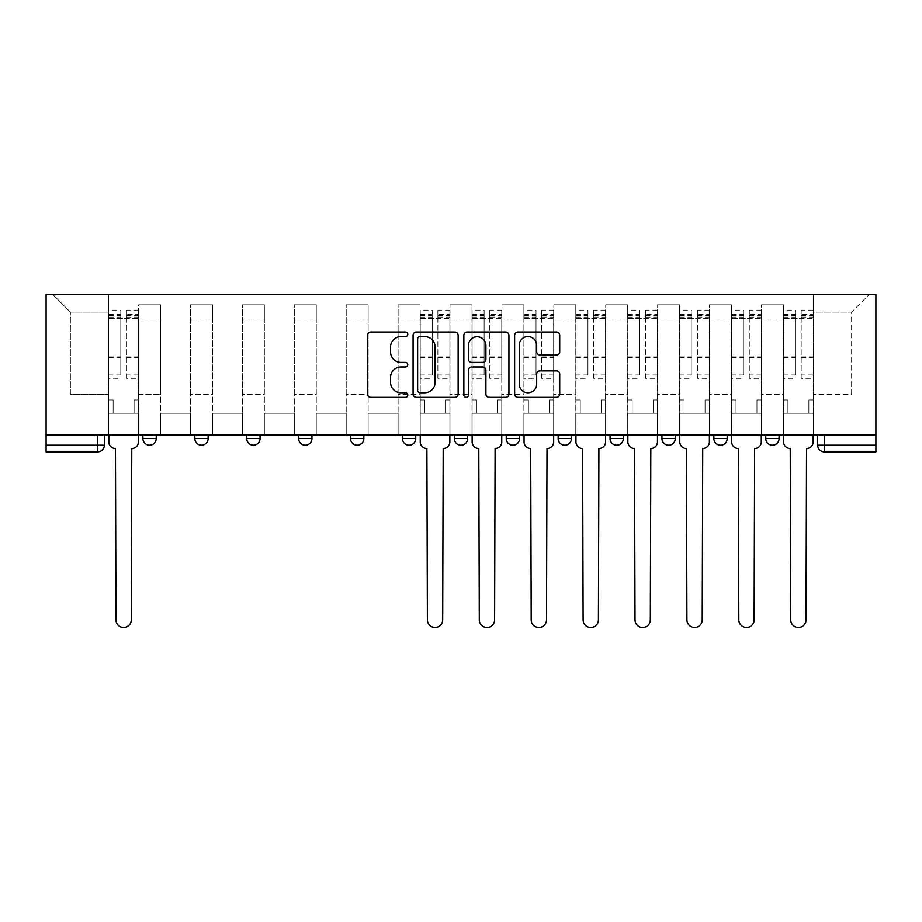 <?xml version="1.0" encoding="UTF-8"?>
<svg xmlns="http://www.w3.org/2000/svg" width="922" height="922" viewBox="0 0 922 922"><rect width="100%" height="100%" fill="white"/><g stroke="black" fill="none" stroke-linecap="round" stroke-linejoin="round"><path stroke-width="0.69" stroke-dasharray="4.61 3.46" d="M407.766 334.306A2.282 2.282 0 0 0 405.484 332.024L370.782 332.024A3.262 3.262 0 0 0 367.509 335.285L367.509 394.074A3.262 3.262 0 0 0 370.782 397.336L405.484 397.336A2.282 2.282 0 0 0 407.766 395.054A2.282 2.282 0 0 0 405.484 392.76L400.989 392.76A10.453 10.453 0 0 1 390.536 382.319L390.536 377.409A10.453 10.453 0 0 1 400.989 366.968L405.484 366.968A2.282 2.282 0 0 0 407.766 364.674A2.282 2.282 0 0 0 405.484 362.392L400.989 362.392A10.453 10.453 0 0 1 390.536 351.939L390.536 347.041A10.453 10.453 0 0 1 400.989 336.588L405.484 336.588A2.282 2.282 0 0 0 407.766 334.306M779.078 434.884L765.767 434.884L779.078 434.884L779.078 438.538A6.65 6.65 0 0 1 772.429 445.199M765.767 434.884L765.767 438.538L779.078 438.538M727.17 434.884L713.87 434.884L727.17 434.884L727.17 438.538L713.87 438.538A6.65 6.65 0 0 0 720.52 445.199M661.961 434.884L675.273 434.884L675.273 438.538A6.65 6.65 0 0 1 668.611 445.199A6.65 6.65 0 0 1 661.961 438.538L661.961 434.884L675.273 434.884M610.053 434.884L623.364 434.884L610.053 434.884L610.053 438.538A6.65 6.65 0 0 0 616.714 445.199A6.65 6.65 0 0 0 623.364 438.538L610.053 438.538M571.467 434.884L558.156 434.884L571.467 434.884L571.467 438.538A6.65 6.65 0 0 1 564.806 445.199A6.65 6.65 0 0 1 558.156 438.538L571.467 438.538M506.247 434.884L519.559 434.884L506.247 434.884L506.247 438.538A6.65 6.65 0 0 0 512.909 445.199A6.65 6.65 0 0 0 519.559 438.538L506.247 438.538M454.35 434.884L467.65 434.884L454.35 434.884M402.441 434.884L415.753 434.884L402.441 434.884M350.533 434.884L363.844 434.884L350.533 434.884L350.533 438.538L363.844 438.538M311.947 434.884L298.636 434.884L311.947 434.884L311.947 438.538A6.65 6.65 0 0 1 305.286 445.199M246.727 434.884L260.039 434.884L260.039 438.538A6.65 6.65 0 0 1 253.389 445.199A6.65 6.65 0 0 1 246.727 438.538L246.727 434.884L260.039 434.884M194.83 434.884L208.13 434.884L194.83 434.884M142.922 434.884L156.233 434.884L142.922 434.884L142.922 438.538L156.233 438.538M875.9 445.199L875.9 294.475L46.1 294.475L46.1 434.884L875.9 434.884L817.676 434.884L817.676 445.199A6.65 6.65 0 0 0 824.326 451.849L875.9 451.849L875.9 445.199L817.676 445.199M46.1 451.849L97.674 451.849A6.65 6.65 0 0 0 104.324 445.199L46.1 445.199L46.1 451.849M46.1 434.884L97.674 434.884L46.1 434.884L46.1 445.199M138.6 320.095L138.6 394.293L138.6 320.095L160.555 320.095L160.555 304.79L160.555 394.293L160.555 320.095L138.6 320.095M138.6 434.884L138.6 304.79L160.555 304.79L138.6 304.79L138.6 434.884L138.6 413.252L108.646 413.252L138.6 413.252L138.6 434.884L108.646 434.884L108.646 294.475L813.354 294.475L52.75 294.475L108.646 294.475L108.646 394.293L108.646 312.109L70.383 312.109L108.646 312.109L108.646 294.475L108.646 434.884L108.646 413.252L108.646 434.884L138.6 434.884M160.555 434.884L160.555 304.79L138.6 304.79L160.555 304.79L160.555 434.884L160.555 413.252L190.497 413.252L160.555 413.252L160.555 434.884L190.497 434.884L190.497 304.79L190.497 320.095L190.497 304.79L212.463 304.79L212.463 320.095L212.463 304.79L190.497 304.79L190.497 434.884L190.497 413.252L190.497 434.884L160.555 434.884M190.497 394.293L190.497 320.095L190.497 394.293L212.463 394.293L212.463 320.095L212.463 394.293L190.497 394.293M212.463 434.884L212.463 304.79L190.497 304.79L212.463 304.79L212.463 434.884L212.463 413.252L242.405 413.252L212.463 413.252L212.463 434.884L242.405 434.884L242.405 304.79L242.405 320.095L242.405 304.79L264.36 304.79L264.36 320.095L264.36 304.79L242.405 304.79L242.405 434.884L242.405 413.252L242.405 434.884L212.463 434.884M242.405 394.293L242.405 320.095L242.405 394.293L264.36 394.293L264.36 320.095L264.36 394.293L242.405 394.293M264.36 434.884L264.36 304.79L242.405 304.79L264.36 304.79L264.36 434.884L264.36 413.252L294.302 413.252L264.36 413.252L264.36 434.884L294.302 434.884L294.302 304.79L294.302 320.095L294.302 304.79L316.269 304.79L316.269 320.095L316.269 304.79L294.302 304.79L294.302 434.884L294.302 413.252L294.302 434.884L264.36 434.884M294.302 394.293L294.302 320.095L294.302 394.293L316.269 394.293L316.269 320.095L316.269 394.293L294.302 394.293M316.269 434.884L316.269 304.79L294.302 304.79L316.269 304.79L316.269 434.884L316.269 413.252L346.211 413.252L316.269 413.252L316.269 434.884L346.211 434.884L346.211 304.79L346.211 320.095L346.211 304.79L368.166 304.79L368.166 320.095L368.166 304.79L346.211 304.79L346.211 434.884L346.211 413.252L346.211 434.884L316.269 434.884M346.211 394.293L346.211 320.095L346.211 394.293L368.166 394.293L368.166 320.095L368.166 394.293L346.211 394.293M368.166 434.884L368.166 304.79L346.211 304.79L368.166 304.79L368.166 434.884L368.166 413.252L398.12 413.252L368.166 413.252L368.166 434.884L398.12 434.884L398.12 304.79L398.12 320.095L398.12 304.79L420.075 304.79L420.075 320.095L420.075 304.79L398.12 304.79L398.12 434.884L398.12 413.252L398.12 434.884L368.166 434.884M398.12 394.293L398.12 320.095L398.12 394.293L420.075 394.293L420.075 320.095L420.075 394.293L398.12 394.293M420.075 434.884L420.075 304.79L398.12 304.79L420.075 304.79L420.075 434.884L420.075 413.252L450.017 413.252L420.075 413.252L420.075 434.884L450.017 434.884L450.017 304.79L450.017 320.095L450.017 304.79L471.983 304.79L471.983 320.095L471.983 304.79L450.017 304.79L450.017 434.884L450.017 413.252L450.017 434.884L420.075 434.884M450.017 394.293L450.017 320.095L450.017 394.293L471.983 394.293L471.983 320.095L471.983 394.293L450.017 394.293M471.983 434.884L471.983 304.79L450.017 304.79L471.983 304.79L471.983 434.884L471.983 413.252L501.925 413.252L471.983 413.252L471.983 434.884L501.925 434.884L501.925 304.79L501.925 320.095L501.925 304.79L523.88 304.79L523.88 320.095L523.88 304.79L501.925 304.79L501.925 434.884L501.925 413.252L501.925 434.884L471.983 434.884M501.925 394.293L501.925 320.095L501.925 394.293L523.88 394.293L523.88 320.095L523.88 394.293L501.925 394.293M523.88 434.884L523.88 304.79L501.925 304.79L523.88 304.79L523.88 434.884L523.88 413.252L553.834 413.252L523.88 413.252L523.88 434.884L553.834 434.884L553.834 304.79L553.834 320.095L553.834 304.79L575.789 304.79L575.789 320.095L575.789 304.79L553.834 304.79L553.834 434.884L553.834 413.252L553.834 434.884L523.88 434.884M553.834 394.293L553.834 320.095L553.834 394.293L575.789 394.293L575.789 320.095L575.789 394.293L553.834 394.293M575.789 434.884L575.789 304.79L553.834 304.79L575.789 304.79L575.789 434.884L575.789 413.252L605.731 413.252L575.789 413.252L575.789 434.884L605.731 434.884L605.731 304.79L605.731 320.095L605.731 304.79L627.698 304.79L627.698 320.095L627.698 304.79L605.731 304.79L605.731 434.884L605.731 413.252L605.731 434.884L575.789 434.884M605.731 394.293L605.731 320.095L605.731 394.293L627.698 394.293L627.698 320.095L627.698 394.293L605.731 394.293M627.698 434.884L627.698 304.79L605.731 304.79L627.698 304.79L627.698 434.884L627.698 413.252L657.64 413.252L627.698 413.252L627.698 434.884L657.64 434.884L657.64 304.79L657.64 320.095L657.64 304.79L679.595 304.79L679.595 320.095L679.595 304.79L657.64 304.79L657.64 434.884L657.64 413.252L657.64 434.884L627.698 434.884M657.64 394.293L657.64 320.095L657.64 394.293L679.595 394.293L679.595 320.095L679.595 394.293L657.64 394.293M679.595 434.884L679.595 304.79L657.64 304.79L679.595 304.79L679.595 434.884L679.595 413.252L709.537 413.252L679.595 413.252L679.595 434.884L709.537 434.884L709.537 304.79L709.537 320.095L709.537 304.79L731.503 304.79L731.503 320.095L731.503 304.79L709.537 304.79L709.537 434.884L709.537 413.252L709.537 434.884L679.595 434.884M709.537 394.293L709.537 320.095L709.537 394.293L731.503 394.293L731.503 320.095L731.503 394.293L709.537 394.293M731.503 434.884L731.503 304.79L709.537 304.79L731.503 304.79L731.503 434.884L731.503 413.252L761.445 413.252L731.503 413.252L731.503 434.884L761.445 434.884L761.445 304.79L761.445 320.095L761.445 304.79L783.4 304.79L783.4 320.095L783.4 304.79L761.445 304.79L761.445 434.884L761.445 413.252L761.445 434.884L731.503 434.884M761.445 394.293L761.445 320.095L761.445 394.293L783.4 394.293L783.4 320.095L783.4 394.293L761.445 394.293M783.4 434.884L783.4 304.79L761.445 304.79L783.4 304.79L783.4 434.884L783.4 413.252L813.354 413.252L783.4 413.252L783.4 434.884L813.354 434.884L813.354 294.475L869.25 294.475L813.354 294.475L813.354 312.109L851.617 312.109L813.354 312.109L813.354 394.293L813.354 294.475L813.354 434.884L783.4 434.884L813.354 434.884L813.354 413.252L813.354 434.884L783.4 434.884M138.6 394.293L160.555 394.293L138.6 394.293M70.383 394.293L70.383 312.109L70.383 394.293L108.646 394.293L70.383 394.293M851.617 394.293L851.617 312.109L869.25 294.475L851.617 312.109L851.617 394.293L813.354 394.293L851.617 394.293M875.9 434.884L817.676 434.884M97.674 434.884L104.324 434.884L97.674 434.884L97.674 451.849M415.753 438.538L402.441 438.538A6.65 6.65 0 0 0 409.091 445.199M467.65 438.538L454.35 438.538A6.65 6.65 0 0 0 461 445.199M52.75 294.475L70.383 312.109L52.75 294.475M458.142 394.074L458.142 335.285A3.262 3.262 0 0 0 454.88 332.024L416.341 332.024A3.262 3.262 0 0 0 413.079 335.285L413.079 394.074A3.262 3.262 0 0 0 416.341 397.336L454.88 397.336A3.262 3.262 0 0 0 458.142 394.074M419.936 336.588A2.282 2.282 0 0 0 417.643 338.881L417.643 390.479A2.282 2.282 0 0 0 419.936 392.76L424.662 392.76A10.453 10.453 0 0 0 435.115 382.319L435.115 347.041A10.453 10.453 0 0 0 424.662 336.588L419.936 336.588M467.12 332.024L505.659 332.024A3.262 3.262 0 0 1 508.921 335.285L508.921 394.074A3.262 3.262 0 0 1 505.659 397.336L489.167 397.336A3.262 3.262 0 0 1 485.906 394.074L485.906 370.229A3.262 3.262 0 0 0 482.632 366.968L471.695 366.968A3.262 3.262 0 0 0 468.434 370.229L468.434 395.054A2.282 2.282 0 0 1 466.14 397.336A2.282 2.282 0 0 1 463.858 395.054L463.858 335.285A3.262 3.262 0 0 1 467.12 332.024M485.906 345.496A8.736 8.736 0 0 0 477.17 336.761A8.736 8.736 0 0 0 468.434 345.496L468.434 359.131A3.262 3.262 0 0 0 471.695 362.392L482.632 362.392A3.262 3.262 0 0 0 485.906 359.131L485.906 345.496M539.958 355.039L556.45 355.039A3.262 3.262 0 0 0 559.712 351.778L559.712 335.285A3.262 3.262 0 0 0 556.45 332.024L517.91 332.024A3.262 3.262 0 0 0 514.637 335.285L514.637 394.074A3.262 3.262 0 0 0 517.91 397.336L556.45 397.336A3.262 3.262 0 0 0 559.712 394.074L559.712 374.148A3.262 3.262 0 0 0 556.45 370.886L539.958 370.886A3.262 3.262 0 0 0 536.685 374.148L536.685 384.025A8.736 8.736 0 0 1 527.949 392.76A8.736 8.736 0 0 1 519.213 384.025L519.213 345.324A8.736 8.736 0 0 1 527.949 336.588A8.736 8.736 0 0 1 536.685 345.324L536.685 351.778A3.262 3.262 0 0 0 539.958 355.039M131.777 448.518L131.281 619.872A7.653 7.653 0 0 1 123.629 627.525A7.653 7.653 0 0 1 115.976 619.872L115.469 448.518A6.65 6.65 0 0 1 108.819 441.868L108.819 314.437L108.819 374.931L120.794 374.931L120.794 314.437L120.794 318.436L138.427 318.436L138.427 314.437L138.427 378.32L138.427 310.115L138.427 441.868A6.65 6.65 0 0 1 131.777 448.518M138.427 434.884L138.427 413.252L134.105 413.252L138.427 413.252L138.427 399.941L134.105 399.941L134.105 413.252L134.105 399.941L138.427 399.941L138.427 318.436L126.452 318.436L126.452 314.437L138.427 314.437M108.819 434.884L108.819 399.941L113.141 399.941L113.141 413.252L108.819 413.252L113.141 413.252L113.141 399.941L108.819 399.941L108.819 318.436L126.452 318.436L126.452 310.115L138.427 310.115M138.427 374.931L126.452 374.931L126.452 314.437M126.452 374.931L126.452 378.32L138.427 378.32M126.452 378.32L126.452 310.115M120.794 374.931L120.794 310.115L120.794 318.436L108.819 318.436L108.819 310.115L120.794 310.115M108.819 374.931L108.819 378.32L120.794 378.32M108.819 378.32L108.819 310.115M443.194 448.518L442.698 619.872A7.653 7.653 0 0 1 435.046 627.525A7.653 7.653 0 0 1 427.393 619.872L426.898 448.518A6.65 6.65 0 0 1 420.248 441.868L420.248 314.437L420.248 374.931L432.222 374.931L432.222 314.437L432.222 318.436L449.855 318.436L449.855 314.437L449.855 378.32L449.855 310.115L449.855 441.868A6.65 6.65 0 0 1 443.194 448.518M449.855 434.884L449.855 413.252L445.533 413.252L449.855 413.252L449.855 399.941L445.533 399.941L445.533 413.252L445.533 399.941L449.855 399.941L449.855 318.436L437.881 318.436L437.881 314.437L449.855 314.437M420.248 434.884L420.248 399.941L424.569 399.941L424.569 413.252L420.248 413.252L424.569 413.252L424.569 399.941L420.248 399.941L420.248 318.436L437.881 318.436L437.881 310.115L449.855 310.115M449.855 374.931L437.881 374.931L437.881 314.437M437.881 374.931L437.881 378.32L449.855 378.32M437.881 378.32L437.881 310.115M432.222 374.931L432.222 310.115L432.222 318.436L420.248 318.436L420.248 310.115L432.222 310.115M420.248 374.931L420.248 378.32L432.222 378.32M420.248 378.32L420.248 310.115M495.102 448.518L494.607 619.872A7.653 7.653 0 0 1 486.954 627.525A7.653 7.653 0 0 1 479.302 619.872L478.806 448.518A6.65 6.65 0 0 1 472.145 441.868L472.145 314.437L472.145 374.931L484.119 374.931L484.119 314.437L484.119 318.436L501.752 318.436L501.752 314.437L501.752 378.32L501.752 310.115L501.752 441.868A6.65 6.65 0 0 1 495.102 448.518M501.752 434.884L501.752 413.252L497.431 413.252L501.752 413.252L501.752 399.941L497.431 399.941L497.431 413.252L497.431 399.941L501.752 399.941L501.752 318.436L489.778 318.436L489.778 314.437L501.752 314.437M472.145 434.884L472.145 399.941L476.467 399.941L476.467 413.252L472.145 413.252L476.467 413.252L476.467 399.941L472.145 399.941L472.145 318.436L489.778 318.436L489.778 310.115L501.752 310.115M501.752 374.931L489.778 374.931L489.778 314.437M489.778 374.931L489.778 378.32L501.752 378.32M489.778 378.32L489.778 310.115M484.119 374.931L484.119 310.115L484.119 318.436L472.145 318.436L472.145 310.115L484.119 310.115M472.145 374.931L472.145 378.32L484.119 378.32M472.145 378.32L472.145 310.115M547.011 448.518L546.504 619.872A7.653 7.653 0 0 1 538.851 627.525A7.653 7.653 0 0 1 531.199 619.872L530.703 448.518A6.65 6.65 0 0 1 524.053 441.868L524.053 314.437L524.053 374.931L536.028 374.931L536.028 314.437L536.028 318.436L553.661 318.436L553.661 314.437L553.661 378.32L553.661 310.115L553.661 441.868A6.65 6.65 0 0 1 547.011 448.518M553.661 434.884L553.661 413.252L549.339 413.252L553.661 413.252L553.661 399.941L549.339 399.941L549.339 413.252L549.339 399.941L553.661 399.941L553.661 318.436L541.687 318.436L541.687 314.437L553.661 314.437M524.053 434.884L524.053 399.941L528.375 399.941L528.375 413.252L524.053 413.252L528.375 413.252L528.375 399.941L524.053 399.941L524.053 318.436L541.687 318.436L541.687 310.115L553.661 310.115M553.661 374.931L541.687 374.931L541.687 314.437M541.687 374.931L541.687 378.32L553.661 378.32M541.687 378.32L541.687 310.115M536.028 374.931L536.028 310.115L536.028 318.436L524.053 318.436L524.053 310.115L536.028 310.115M524.053 374.931L524.053 378.32L536.028 378.32M524.053 378.32L524.053 310.115M598.908 448.518L598.413 619.872A7.653 7.653 0 0 1 590.76 627.525A7.653 7.653 0 0 1 583.107 619.872L582.612 448.518A6.65 6.65 0 0 1 575.95 441.868L575.95 314.437L575.95 374.931L587.936 374.931L587.936 314.437L587.936 318.436L605.57 318.436L605.57 314.437L605.57 378.32L605.57 310.115L605.57 441.868A6.65 6.65 0 0 1 598.908 448.518M605.57 434.884L605.57 413.252L601.236 413.252L605.57 413.252L605.57 399.941L601.236 399.941L601.236 413.252L601.236 399.941L605.57 399.941L605.57 318.436L593.584 318.436L593.584 314.437L605.57 314.437M575.95 434.884L575.95 399.941L580.284 399.941L580.284 413.252L575.95 413.252L580.284 413.252L580.284 399.941L575.95 399.941L575.95 318.436L593.584 318.436L593.584 310.115L605.57 310.115M605.57 374.931L593.584 374.931L593.584 314.437M593.584 374.931L593.584 378.32L605.57 378.32M593.584 378.32L593.584 310.115M587.936 374.931L587.936 310.115L587.936 318.436L575.95 318.436L575.95 310.115L587.936 310.115M575.95 374.931L575.95 378.32L587.936 378.32M575.95 378.32L575.95 310.115M650.817 448.518L650.321 619.872A7.653 7.653 0 0 1 642.669 627.525A7.653 7.653 0 0 1 635.016 619.872L634.509 448.518A6.65 6.65 0 0 1 627.859 441.868L627.859 314.437L627.859 374.931L639.833 374.931L639.833 314.437L639.833 318.436L657.467 318.436L657.467 314.437L657.467 378.32L657.467 310.115L657.467 441.868A6.65 6.65 0 0 1 650.817 448.518M657.467 434.884L657.467 413.252L653.145 413.252L657.467 413.252L657.467 399.941L653.145 399.941L653.145 413.252L653.145 399.941L657.467 399.941L657.467 318.436L645.492 318.436L645.492 314.437L657.467 314.437M627.859 434.884L627.859 399.941L632.181 399.941L632.181 413.252L627.859 413.252L632.181 413.252L632.181 399.941L627.859 399.941L627.859 318.436L645.492 318.436L645.492 310.115L657.467 310.115M657.467 374.931L645.492 374.931L645.492 314.437M645.492 374.931L645.492 378.32L657.467 378.32M645.492 378.32L645.492 310.115M639.833 374.931L639.833 310.115L639.833 318.436L627.859 318.436L627.859 310.115L639.833 310.115M627.859 374.931L627.859 378.32L639.833 378.32M627.859 378.32L627.859 310.115M702.725 448.518L702.218 619.872A7.653 7.653 0 0 1 694.566 627.525A7.653 7.653 0 0 1 686.913 619.872L686.417 448.518A6.65 6.65 0 0 1 679.768 441.868L679.768 314.437L679.768 374.931L691.742 374.931L691.742 314.437L691.742 318.436L709.375 318.436L709.375 314.437L709.375 378.32L709.375 310.115L709.375 441.868A6.65 6.65 0 0 1 702.725 448.518M709.375 434.884L709.375 413.252L705.053 413.252L709.375 413.252L709.375 399.941L705.053 399.941L705.053 413.252L705.053 399.941L709.375 399.941L709.375 318.436L697.401 318.436L697.401 314.437L709.375 314.437M679.768 434.884L679.768 399.941L684.089 399.941L684.089 413.252L679.768 413.252L684.089 413.252L684.089 399.941L679.768 399.941L679.768 318.436L697.401 318.436L697.401 310.115L709.375 310.115M709.375 374.931L697.401 374.931L697.401 314.437M697.401 374.931L697.401 378.32L709.375 378.32M697.401 378.32L697.401 310.115M691.742 374.931L691.742 310.115L691.742 318.436L679.768 318.436L679.768 310.115L691.742 310.115M679.768 374.931L679.768 378.32L691.742 378.32M679.768 378.32L679.768 310.115M754.622 448.518L754.127 619.872A7.653 7.653 0 0 1 746.474 627.525A7.653 7.653 0 0 1 738.822 619.872L738.326 448.518A6.65 6.65 0 0 1 731.665 441.868L731.665 314.437L731.665 374.931L743.639 374.931L743.639 314.437L743.639 318.436L761.284 318.436L761.284 314.437L761.284 378.32L761.284 310.115L761.284 441.868A6.65 6.65 0 0 1 754.622 448.518M761.284 434.884L761.284 413.252L756.95 413.252L761.284 413.252L761.284 399.941L756.95 399.941L756.95 413.252L756.95 399.941L761.284 399.941L761.284 318.436L749.298 318.436L749.298 314.437L761.284 314.437M731.665 434.884L731.665 399.941L735.987 399.941L735.987 413.252L731.665 413.252L735.987 413.252L735.987 399.941L731.665 399.941L731.665 318.436L749.298 318.436L749.298 310.115L761.284 310.115M761.284 374.931L749.298 374.931L749.298 314.437M749.298 374.931L749.298 378.32L761.284 378.32M749.298 378.32L749.298 310.115M743.639 374.931L743.639 310.115L743.639 318.436L731.665 318.436L731.665 310.115L743.639 310.115M731.665 374.931L731.665 378.32L743.639 378.32M731.665 378.32L731.665 310.115M806.531 448.518L806.024 619.872A7.653 7.653 0 0 1 798.371 627.525A7.653 7.653 0 0 1 790.719 619.872L790.223 448.518A6.65 6.65 0 0 1 783.573 441.868L783.573 314.437L783.573 374.931L795.548 374.931L795.548 314.437L795.548 318.436L813.181 318.436L813.181 314.437L813.181 378.32L813.181 310.115L813.181 441.868A6.65 6.65 0 0 1 806.531 448.518M813.181 434.884L813.181 413.252L808.859 413.252L813.181 413.252L813.181 399.941L808.859 399.941L808.859 413.252L808.859 399.941L813.181 399.941L813.181 318.436L801.206 318.436L801.206 314.437L813.181 314.437M783.573 434.884L783.573 399.941L787.895 399.941L787.895 413.252L783.573 413.252L787.895 413.252L787.895 399.941L783.573 399.941L783.573 318.436L801.206 318.436L801.206 310.115L813.181 310.115M813.181 374.931L801.206 374.931L801.206 314.437M801.206 374.931L801.206 378.32L813.181 378.32M801.206 378.32L801.206 310.115M795.548 374.931L795.548 310.115L795.548 318.436L783.573 318.436L783.573 310.115L795.548 310.115M783.573 374.931L783.573 378.32L795.548 378.32M783.573 378.32L783.573 310.115M675.273 438.538L661.961 438.538M311.947 438.538L298.636 438.538M260.039 438.538L246.727 438.538M208.13 438.538L194.83 438.538M783.4 320.095L761.445 320.095L783.4 320.095M731.503 320.095L709.537 320.095L731.503 320.095M679.595 320.095L657.64 320.095L679.595 320.095M627.698 320.095L605.731 320.095L627.698 320.095M575.789 320.095L553.834 320.095L575.789 320.095M523.88 320.095L501.925 320.095L523.88 320.095M471.983 320.095L450.017 320.095L471.983 320.095M420.075 320.095L398.12 320.095L420.075 320.095M368.166 320.095L346.211 320.095L368.166 320.095M316.269 320.095L294.302 320.095L316.269 320.095M264.36 320.095L242.405 320.095L264.36 320.095M212.463 320.095L190.497 320.095L212.463 320.095M824.326 434.884L824.326 451.849M126.452 317.099L138.427 317.099M126.452 357.459L138.427 357.459M126.452 356.019L138.427 356.019M126.452 315.647L138.427 315.647M108.819 317.099L120.794 317.099M108.819 357.459L120.794 357.459M108.819 356.019L120.794 356.019M108.819 315.647L120.794 315.647M437.881 317.099L449.855 317.099M437.881 357.459L449.855 357.459M437.881 356.019L449.855 356.019M437.881 315.647L449.855 315.647M420.248 317.099L432.222 317.099M420.248 357.459L432.222 357.459M420.248 356.019L432.222 356.019M420.248 315.647L432.222 315.647M489.778 317.099L501.752 317.099M489.778 357.459L501.752 357.459M489.778 356.019L501.752 356.019M489.778 315.647L501.752 315.647M472.145 317.099L484.119 317.099M472.145 357.459L484.119 357.459M472.145 356.019L484.119 356.019M472.145 315.647L484.119 315.647M541.687 317.099L553.661 317.099M541.687 357.459L553.661 357.459M541.687 356.019L553.661 356.019M541.687 315.647L553.661 315.647M524.053 317.099L536.028 317.099M524.053 357.459L536.028 357.459M524.053 356.019L536.028 356.019M524.053 315.647L536.028 315.647M593.584 317.099L605.57 317.099M593.584 357.459L605.57 357.459M593.584 356.019L605.57 356.019M593.584 315.647L605.57 315.647M575.95 317.099L587.936 317.099M575.95 357.459L587.936 357.459M575.95 356.019L587.936 356.019M575.95 315.647L587.936 315.647M645.492 317.099L657.467 317.099M645.492 357.459L657.467 357.459M645.492 356.019L657.467 356.019M645.492 315.647L657.467 315.647M627.859 317.099L639.833 317.099M627.859 357.459L639.833 357.459M627.859 356.019L639.833 356.019M627.859 315.647L639.833 315.647M697.401 317.099L709.375 317.099M697.401 357.459L709.375 357.459M697.401 356.019L709.375 356.019M697.401 315.647L709.375 315.647M679.768 317.099L691.742 317.099M679.768 357.459L691.742 357.459M679.768 356.019L691.742 356.019M679.768 315.647L691.742 315.647M749.298 317.099L761.284 317.099M749.298 357.459L761.284 357.459M749.298 356.019L761.284 356.019M749.298 315.647L761.284 315.647M731.665 317.099L743.639 317.099M731.665 357.459L743.639 357.459M731.665 356.019L743.639 356.019M731.665 315.647L743.639 315.647M801.206 317.099L813.181 317.099M801.206 357.459L813.181 357.459M801.206 356.019L813.181 356.019M801.206 315.647L813.181 315.647M783.573 317.099L795.548 317.099M783.573 357.459L795.548 357.459M783.573 356.019L795.548 356.019M783.573 315.647L795.548 315.647M108.819 314.437L120.794 314.437M420.248 314.437L432.222 314.437M472.145 314.437L484.119 314.437M524.053 314.437L536.028 314.437M575.95 314.437L587.936 314.437M627.859 314.437L639.833 314.437M679.768 314.437L691.742 314.437M731.665 314.437L743.639 314.437M783.573 314.437L795.548 314.437"/><path stroke-width="1.38" d="M407.766 334.306A2.282 2.282 0 0 0 405.484 332.024L370.782 332.024A3.262 3.262 0 0 0 367.509 335.285L367.509 394.074A3.262 3.262 0 0 0 370.782 397.336L405.484 397.336A2.282 2.282 0 0 0 407.766 395.054A2.282 2.282 0 0 0 405.484 392.76L400.989 392.76A10.453 10.453 0 0 1 390.536 382.319L390.536 377.409A10.453 10.453 0 0 1 400.989 366.968L405.484 366.968A2.282 2.282 0 0 0 407.766 364.674A2.282 2.282 0 0 0 405.484 362.392L400.989 362.392A10.453 10.453 0 0 1 390.536 351.939L390.536 347.041A10.453 10.453 0 0 1 400.989 336.588L405.484 336.588A2.282 2.282 0 0 0 407.766 334.306M713.87 434.884L713.87 438.538L727.17 438.538A6.65 6.65 0 0 1 720.52 445.199A6.65 6.65 0 0 1 713.87 438.538L713.87 434.884M558.156 434.884L558.156 438.538L571.467 438.538A6.65 6.65 0 0 1 564.806 445.199A6.65 6.65 0 0 1 558.156 438.538L558.156 434.884M454.35 434.884L454.35 438.538L467.65 438.538A6.65 6.65 0 0 1 461 445.199A6.65 6.65 0 0 1 454.35 438.538L454.35 434.884M402.441 434.884L402.441 438.538L415.753 438.538A6.65 6.65 0 0 1 409.091 445.199A6.65 6.65 0 0 1 402.441 438.538L402.441 434.884M298.636 438.538L298.636 434.884L298.636 438.538A6.65 6.65 0 0 0 305.286 445.199A6.65 6.65 0 0 1 298.636 438.538L311.947 438.538A6.65 6.65 0 0 1 305.286 445.199M194.83 438.538L194.83 434.884L194.83 438.538A6.65 6.65 0 0 0 201.48 445.199A6.65 6.65 0 0 1 194.83 438.538L208.13 438.538A6.65 6.65 0 0 1 201.48 445.199A6.65 6.65 0 0 0 208.13 438.538L208.13 434.884L208.13 438.538M556.45 355.039A3.262 3.262 0 0 0 559.712 351.778L559.712 335.285A3.262 3.262 0 0 0 556.45 332.024L517.91 332.024A3.262 3.262 0 0 0 514.637 335.285L514.637 394.074A3.262 3.262 0 0 0 517.91 397.336L556.45 397.336A3.262 3.262 0 0 0 559.712 394.074L559.712 374.148A3.262 3.262 0 0 0 556.45 370.886L539.958 370.886A3.262 3.262 0 0 0 536.685 374.148L536.685 384.025A8.736 8.736 0 0 1 527.949 392.76A8.736 8.736 0 0 1 519.213 384.025L519.213 345.324A8.736 8.736 0 0 1 527.949 336.588A8.736 8.736 0 0 1 536.685 345.324L536.685 351.778A3.262 3.262 0 0 0 539.958 355.039L556.45 355.039M875.9 434.884L46.1 434.884L46.1 294.475L875.9 294.475L875.9 451.849L824.326 451.849A6.65 6.65 0 0 1 817.676 445.199L875.9 445.199M458.142 335.285A3.262 3.262 0 0 0 454.88 332.024L416.341 332.024A3.262 3.262 0 0 0 413.079 335.285L413.079 394.074A3.262 3.262 0 0 0 416.341 397.336L454.88 397.336A3.262 3.262 0 0 0 458.142 394.074L458.142 335.285M467.12 332.024L505.659 332.024A3.262 3.262 0 0 1 508.921 335.285L508.921 394.074A3.262 3.262 0 0 1 505.659 397.336L489.167 397.336A3.262 3.262 0 0 1 485.906 394.074L485.906 370.229A3.262 3.262 0 0 0 482.632 366.968L471.695 366.968A3.262 3.262 0 0 0 468.434 370.229L468.434 395.054A2.282 2.282 0 0 1 466.14 397.336A2.282 2.282 0 0 1 463.858 395.054L463.858 335.285A3.262 3.262 0 0 1 467.12 332.024M817.676 434.884L817.676 445.199M104.324 434.884L104.324 445.199L104.324 434.884M97.674 451.849L46.1 451.849L46.1 445.199L104.324 445.199A6.65 6.65 0 0 1 97.674 451.849L97.674 434.884M46.1 434.884L46.1 445.199M779.078 434.884L779.078 438.538A6.65 6.65 0 0 1 772.429 445.199A6.65 6.65 0 0 1 765.767 438.538A6.65 6.65 0 0 0 772.429 445.199M765.767 434.884L765.767 438.538L779.078 438.538M727.17 434.884L727.17 438.538A6.65 6.65 0 0 1 720.52 445.199M675.273 434.884L675.273 438.538A6.65 6.65 0 0 1 668.611 445.199A6.65 6.65 0 0 1 661.961 438.538L675.273 438.538M661.961 434.884L661.961 438.538M623.364 434.884L623.364 438.538A6.65 6.65 0 0 1 616.714 445.199A6.65 6.65 0 0 1 610.053 438.538L623.364 438.538L623.364 434.884M610.053 434.884L610.053 438.538M571.467 434.884L571.467 438.538M519.559 434.884L519.559 438.538A6.65 6.65 0 0 1 512.909 445.199A6.65 6.65 0 0 1 506.247 438.538L519.559 438.538L519.559 434.884M506.247 434.884L506.247 438.538M467.65 438.538L467.65 434.884L467.65 438.538A6.65 6.65 0 0 1 461 445.199M415.753 438.538L415.753 434.884L415.753 438.538A6.65 6.65 0 0 1 409.091 445.199M363.844 434.884L363.844 438.538A6.65 6.65 0 0 1 357.194 445.199A6.65 6.65 0 0 1 350.533 438.538A6.65 6.65 0 0 0 357.194 445.199A6.65 6.65 0 0 0 363.844 438.538L363.844 434.884M350.533 434.884L350.533 438.538L363.844 438.538M311.947 434.884L311.947 438.538M260.039 434.884L260.039 438.538A6.65 6.65 0 0 1 253.389 445.199A6.65 6.65 0 0 1 246.727 438.538L260.039 438.538M246.727 434.884L246.727 438.538M156.233 434.884L156.233 438.538A6.65 6.65 0 0 1 149.571 445.199A6.65 6.65 0 0 1 142.922 438.538A6.65 6.65 0 0 0 149.571 445.199A6.65 6.65 0 0 0 156.233 438.538L156.233 434.884M142.922 434.884L142.922 438.538L156.233 438.538M419.936 336.588A2.282 2.282 0 0 0 417.643 338.881L417.643 390.479A2.282 2.282 0 0 0 419.936 392.76L424.662 392.76A10.453 10.453 0 0 0 435.115 382.319L435.115 347.041A10.453 10.453 0 0 0 424.662 336.588L419.936 336.588M485.906 345.496A8.736 8.736 0 0 0 477.17 336.761A8.736 8.736 0 0 0 468.434 345.496L468.434 359.131A3.262 3.262 0 0 0 471.695 362.392L482.632 362.392A3.262 3.262 0 0 0 485.906 359.131L485.906 345.496M108.819 434.884L108.819 441.868A6.65 6.65 0 0 0 115.469 448.518L115.976 619.872A7.653 7.653 0 0 0 123.629 627.525A7.653 7.653 0 0 0 131.281 619.872L131.777 448.518A6.65 6.65 0 0 0 138.427 441.868L138.427 434.884M420.248 434.884L420.248 441.868A6.65 6.65 0 0 0 426.898 448.518L427.393 619.872A7.653 7.653 0 0 0 435.046 627.525A7.653 7.653 0 0 0 442.698 619.872L443.194 448.518A6.65 6.65 0 0 0 449.855 441.868L449.855 434.884M472.145 434.884L472.145 441.868A6.65 6.65 0 0 0 478.806 448.518L479.302 619.872A7.653 7.653 0 0 0 486.954 627.525A7.653 7.653 0 0 0 494.607 619.872L495.102 448.518A6.65 6.65 0 0 0 501.752 441.868L501.752 434.884M524.053 434.884L524.053 441.868A6.65 6.65 0 0 0 530.703 448.518L531.199 619.872A7.653 7.653 0 0 0 538.851 627.525A7.653 7.653 0 0 0 546.504 619.872L547.011 448.518A6.65 6.65 0 0 0 553.661 441.868L553.661 434.884M575.95 434.884L575.95 441.868A6.65 6.65 0 0 0 582.612 448.518L583.107 619.872A7.653 7.653 0 0 0 590.76 627.525A7.653 7.653 0 0 0 598.413 619.872L598.908 448.518A6.65 6.65 0 0 0 605.57 441.868L605.57 434.884M627.859 434.884L627.859 441.868A6.65 6.65 0 0 0 634.509 448.518L635.016 619.872A7.653 7.653 0 0 0 642.669 627.525A7.653 7.653 0 0 0 650.321 619.872L650.817 448.518A6.65 6.65 0 0 0 657.467 441.868L657.467 434.884M679.768 434.884L679.768 441.868A6.65 6.65 0 0 0 686.417 448.518L686.913 619.872A7.653 7.653 0 0 0 694.566 627.525A7.653 7.653 0 0 0 702.218 619.872L702.725 448.518A6.65 6.65 0 0 0 709.375 441.868L709.375 434.884M731.665 434.884L731.665 441.868A6.65 6.65 0 0 0 738.326 448.518L738.822 619.872A7.653 7.653 0 0 0 746.474 627.525A7.653 7.653 0 0 0 754.127 619.872L754.622 448.518A6.65 6.65 0 0 0 761.284 441.868L761.284 434.884M783.573 434.884L783.573 441.868A6.65 6.65 0 0 0 790.223 448.518L790.719 619.872A7.653 7.653 0 0 0 798.371 627.525A7.653 7.653 0 0 0 806.024 619.872L806.531 448.518A6.65 6.65 0 0 0 813.181 441.868L813.181 434.884M824.326 434.884L824.326 451.849"/></g></svg>
